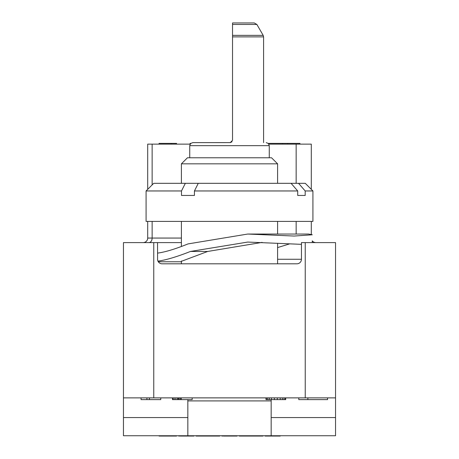 <?xml version="1.0" encoding="UTF-8"?>
<svg xmlns="http://www.w3.org/2000/svg" width="459" height="459" viewBox="0 0 459 459"><rect width="100%" height="100%" fill="white"/><g stroke="black" fill="none" stroke-linecap="round" stroke-linejoin="round"><path stroke-width="0.69" d="M147.7 189.343L147.7 144.137L190.141 144.137M268.859 144.137L311.3 144.137L311.3 189.343M147.7 221.393L147.7 238.06L181.403 238.06M143.151 242.604A4.544 4.544 90 0 0 147.7 238.06M181.403 242.604L123.46 242.604L123.46 435.746L187.84 435.746L187.84 399.617M277.597 259.266L301.454 259.266L301.454 242.604L335.54 242.604L335.54 397.878L123.46 397.878M157.546 253.116C165.068 252.14 175.235 249.071 188.041 243.907L247.734 234.044L294.156 236.052L312.286 234.773L308.551 234.044L247.734 234.044M157.546 242.604L157.586 259.892M158.235 261.67L157.936 261.114C165.9 260.092 176.732 256.874 190.428 251.457L207.709 251.457L262.135 242.398M301.454 244.343L247.734 242.071L190.428 251.457M277.597 247.585L289.371 243.958M157.546 259.266A4.544 4.544 0 0 0 162.09 263.81L296.91 263.81A4.544 4.544 0 0 0 301.454 259.266M181.403 261.309L207.709 251.457M146.082 190.961L153.719 183.325L305.281 183.325L312.918 190.961L312.918 221.393L146.082 221.393L146.082 190.961L181.489 190.961L181.489 195.448L194.432 195.448L194.432 190.961L297.713 190.961L297.713 195.448L301.741 195.448L297.713 195.448M312.918 190.961L305.189 190.961L305.189 195.448L301.741 195.448M277.597 163.829L271.539 157.77L187.461 157.77L181.403 163.829L277.597 163.829L277.597 183.325M181.489 190.961L185.321 183.325M298.551 183.325L305.189 190.961M198.265 183.325L194.432 190.961M297.713 190.961L291.075 183.325M269.267 157.77L269.267 145.652L189.733 145.652L190.605 143.529L192.763 142.623L230.498 142.611M232.529 35.366L263.179 35.366L256.885 24.465L254.263 22.95L256.885 24.465L232.529 24.465L232.529 140.351L230.257 142.623L232.036 141.768M232.529 24.465L232.529 22.95L254.263 22.95M271.16 399.617L271.16 400.908L187.84 400.908M271.16 417.57L335.54 417.57L335.54 435.746L271.16 435.746L271.16 400.908M271.16 435.746L187.84 435.746M335.54 417.57L335.54 397.878M123.46 417.57L187.84 417.57M298.792 397.878L298.792 399.617L307.863 399.617L307.863 397.878M265.99 397.878L265.99 399.617L266.409 399.617L266.409 397.878M267.672 397.878L267.672 399.617L266.409 399.617M269.347 397.878L269.347 399.617L267.672 399.617M271.441 397.878L271.441 399.617L269.347 399.617M274.373 397.878L274.373 399.617L271.441 399.617M277.305 397.878L277.305 399.617L274.373 399.617M280.237 397.878L280.237 399.617L277.305 399.617M282.337 397.878L282.337 399.617L280.237 399.617M284.012 397.878L284.012 399.617L282.337 399.617M285.268 397.878L285.268 399.617L284.012 399.617M285.687 397.878L285.687 399.617L285.268 399.617M181.282 397.878L181.282 399.617L172.481 399.617L172.481 397.878M192.172 397.878L192.172 399.617L181.282 399.617M172.9 397.878L172.9 399.617M174.156 397.878L174.156 399.617M175.831 397.878L175.831 399.617M177.507 397.878L177.507 399.617M178.344 397.878L178.344 399.617M179.188 397.878L179.188 399.617M180.444 397.878L180.444 399.617M141.062 397.878L141.062 399.617L146.932 399.617L146.932 397.878M149.445 397.878L149.445 399.617L146.932 399.617M160.753 397.878L160.753 399.617L149.445 399.617M327.554 397.878L327.554 399.617L307.863 399.617M312.286 240.883A4.544 4.544 0 0 0 315.849 242.604A4.544 4.544 0 0 1 312.286 240.883L312.286 242.604M311.3 221.393L311.3 234.256M299.939 144.137L299.939 143.38L287.695 143.38L287.695 144.137M268.24 143.38L287.695 143.38M159.061 144.137L159.061 143.38L176.549 143.38L176.549 144.137M171.305 144.137L171.305 143.38M282.52 144.137L282.52 143.38M190.112 144.137L190.112 143.38L190.76 143.38M178.752 436.05L179.073 435.746M179.721 435.746L179.073 436.05M180.364 435.746L179.721 436.05M181.334 435.746L181.334 436.05L180.364 436.05M182.298 435.746L182.298 436.05L181.334 436.05M193.899 435.746L193.899 436.05L182.298 436.05M183.589 435.746L183.589 436.05M184.874 435.746L184.874 436.05M185.522 435.746L185.522 436.05M185.843 435.746L185.843 436.05M187.134 435.746L187.134 436.05M187.777 435.746L187.777 436.05M188.419 435.746L188.419 436.05M189.71 435.746L189.71 436.05M190.353 435.746L190.353 436.05M191.644 435.746L191.644 436.05M192.935 435.746L192.935 436.05M193.578 435.746L193.578 436.05M280.248 435.746L280.248 436.05L265.101 436.05L265.101 435.746M278.636 435.746L278.636 436.05M221.927 435.746L221.927 436.05L222.248 435.746M222.89 435.746L222.248 436.05M223.539 435.746L222.89 436.05M224.503 435.746L224.503 436.05L223.539 436.05M225.472 435.746L225.472 436.05L224.503 436.05M237.073 435.746L237.073 436.05L225.472 436.05M226.763 435.746L226.763 436.05M228.048 435.746L228.048 436.05M228.697 435.746L228.697 436.05M229.018 435.746L229.018 436.05M230.303 435.746L230.303 436.05M230.952 435.746L230.952 436.05M231.594 435.746L231.594 436.05M232.885 435.746L232.885 436.05M233.528 435.746L233.528 436.05M234.819 435.746L234.819 436.05M236.11 435.746L236.11 436.05M236.752 435.746L236.752 436.05M219.723 435.746L219.723 436.05L196.102 436.05L196.102 435.746M214.479 435.746L214.479 436.05M202.235 435.746L202.235 436.05M262.898 435.746L262.898 436.05L239.277 436.05L239.277 435.746M257.648 435.746L257.648 436.05M244.521 435.746L244.521 436.05M256.765 435.746L256.765 436.05M159.061 435.746L159.061 436.05L176.549 436.05L176.549 435.746M171.305 435.746L171.305 436.05M201.352 435.746L201.352 436.05M152.136 144.137L152.136 184.908M152.136 221.393L152.136 238.06A4.544 3.213 90 0 1 148.923 242.604M305.241 242.604L305.241 397.878M153.759 397.878L153.759 242.604M232.529 36.881L263.586 36.881L263.586 142.623M296.153 144.137L296.153 183.325M296.153 221.393L296.153 234.044M158.292 261.768L181.403 261.768M277.597 221.393L277.597 234.044M277.597 243.247L277.597 263.81M181.403 221.393L181.403 246.535M181.403 260.987L181.403 263.81M181.403 163.829L181.403 183.325M269.267 145.652L268.395 143.529L266.237 142.623M189.733 145.652L189.733 157.77M263.586 36.881L263.179 35.366L263.586 36.881"/></g></svg>
